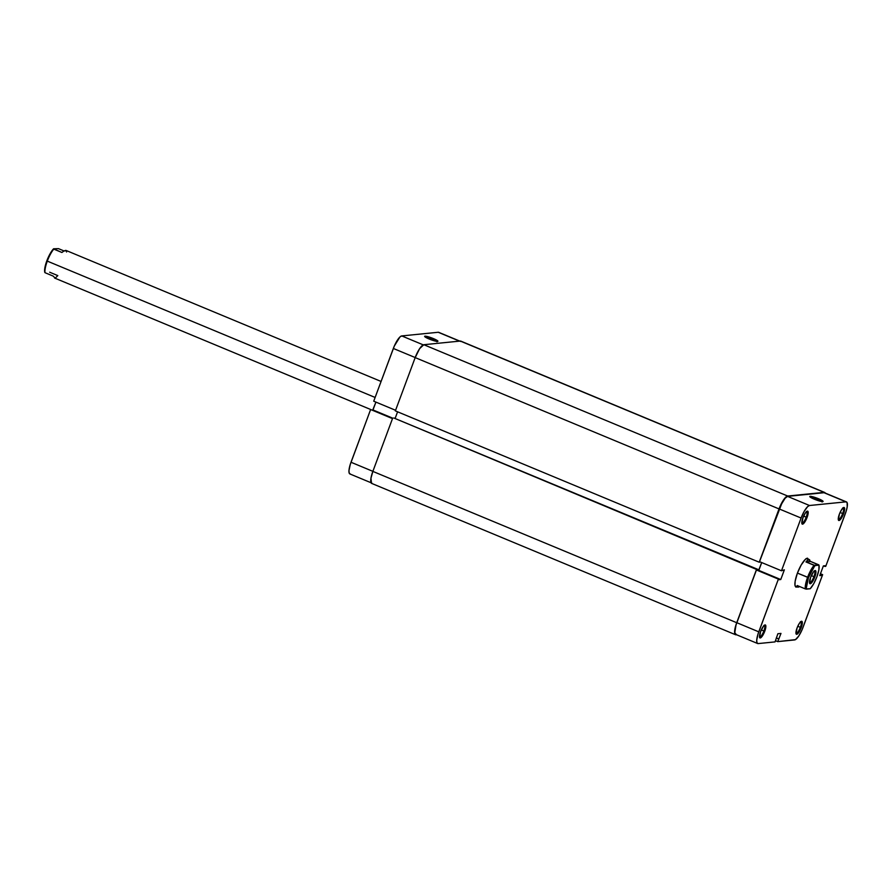 <?xml version="1.0" encoding="UTF-8"?>
<svg xmlns="http://www.w3.org/2000/svg" width="892" height="892" viewBox="0 0 892 892"><rect width="100%" height="100%" fill="white"/><g stroke="black" fill="none" stroke-linecap="round" stroke-linejoin="round"><path stroke-width="1.34" d="M436.835 341.391A6.356 0.87 20.4 0 0 432.921 339.306L433.4 338.592A7.103 0.97 -159.6 0 1 437.827 341.38A7.103 0.97 -159.6 0 1 429.175 339.016L437.894 341.335L434.594 339.105L427.212 336.496L424.637 336.451L429.175 339.016A7.103 0.97 -159.6 0 1 424.648 336.474A7.103 0.97 -159.6 0 1 433.4 338.592L432.921 339.306A6.356 0.87 -159.6 0 1 436.835 341.391M432.553 340.276L432.921 339.306L432.553 340.276M393.339 348.46L415.193 357.547L393.339 348.46L373.726 401.199L394.297 346.085L399.917 336.998L401.746 335.927L438.217 332.27L401.746 335.927A13.079 3.479 112.6 0 0 393.339 348.46M395.58 410.287L373.726 401.199L395.58 410.287M438.886 332.426L459.514 341.134L438.217 332.27A13.079 3.479 112.6 0 1 438.719 332.337L460.673 341.469M375.911 402.102L372.767 409.974L392.67 418.136L373.001 409.952L375.911 402.102M371.841 483.074L349.887 473.942A13.079 3.479 112.6 0 1 351.013 462.257L372.878 471.344L351.013 462.257L370.626 409.517L392.625 418.237L370.626 409.517L350.21 464.62L348.962 470.731L349.251 473.239L350.389 474.009M423.254 344.87L401.746 335.927L423.254 344.87M370.626 409.517L392.491 418.616L370.626 409.517M425.395 337.143A6.356 0.87 -159.6 0 1 432.921 339.306A6.356 0.87 20.4 0 0 425.395 337.143M735.554 634.736A13.447 3.579 -67.4 0 0 736.067 634.814L734.897 634.011L734.595 631.436L735.878 625.147L756.528 569.43L757.687 569.319L757.442 569.955L757.687 569.319L393.829 417.991L757.687 569.319L393.829 417.991L756.528 569.43L736.714 622.716L372.856 471.4L392.681 418.103L372.856 471.4A13.447 3.579 112.6 0 0 371.696 483.419L735.554 634.736A13.447 3.579 -67.4 0 1 736.714 622.716L372.856 471.4L370.949 478.268L371.518 483.33M757.665 570.055L758.914 569.921L761.668 562.529L758.914 569.921L757.654 569.397L758.914 569.921L757.665 570.055M460.986 341.212L824.152 492.373A13.447 3.579 -67.4 0 1 824.665 492.451L460.818 341.123A13.447 3.579 112.6 0 0 460.294 341.056L423.823 344.713L787.681 496.03L423.823 344.713L460.294 341.056L824.152 492.373L787.681 496.03A13.447 3.579 -67.4 0 0 779.028 508.919L415.181 357.603L419.63 348.649L423.823 344.713A13.447 3.579 112.6 0 0 415.181 357.603L395.357 410.889L759.215 562.216L395.357 410.889L415.181 357.603L779.028 508.919L759.215 562.216L760.408 562.005L759.215 562.216L780.021 506.478L785.796 497.134L787.681 496.03L824.152 492.373L825.323 493.176M395.089 418.515L397.587 411.814L395.089 418.515M824.665 492.451A13.447 3.579 -67.4 0 1 825.301 493.109M801.797 523.102A6.277 1.672 112.6 0 0 806.19 517.193L807.082 517.438A7.024 1.873 -67.4 0 1 801.919 523.693A7.024 1.873 -67.4 0 1 802.9 517.862L801.941 523.76L803.012 524.005L804.751 522.11L807.851 514.963L807.773 511.216L805.22 513.19L802.9 517.862A7.024 1.873 -67.4 0 1 807.104 511.216A7.024 1.873 -67.4 0 1 807.082 517.438L806.19 517.193A6.277 1.672 -67.4 0 1 801.908 523.169A6.277 1.672 -67.4 0 1 801.797 523.102M838.268 519.445A6.277 1.672 112.6 0 0 842.661 513.536L843.542 513.781A7.024 1.873 -67.4 0 1 838.391 520.036A7.024 1.873 -67.4 0 1 839.361 514.205L838.413 520.103L839.483 520.348L841.223 518.464L843.977 512.521L844.245 507.559L841.691 509.533L839.361 514.205A7.024 1.873 -67.4 0 1 843.576 507.559A7.024 1.873 -67.4 0 1 843.542 513.781L842.661 513.536A6.277 1.672 -67.4 0 1 838.38 519.512A6.277 1.672 -67.4 0 1 838.268 519.445M759.482 636.899A6.277 1.672 112.6 0 0 763.864 630.99L764.756 631.235A7.024 1.873 -67.4 0 1 759.594 637.49A7.024 1.873 -67.4 0 1 760.575 631.659L759.627 637.557L760.698 637.802L762.426 635.918L765.191 629.975L765.447 625.013L763.519 626.139L760.575 631.659A7.024 1.873 -67.4 0 1 764.779 625.013A7.024 1.873 -67.4 0 1 764.756 631.235L763.864 630.99A6.277 1.672 -67.4 0 1 759.594 636.966A6.277 1.672 -67.4 0 1 759.482 636.899M795.943 633.242A6.277 1.672 112.6 0 0 800.336 627.332L801.228 627.589A7.024 1.873 -67.4 0 1 796.065 633.833A7.024 1.873 -67.4 0 1 797.047 628.001L796.088 633.9L797.158 634.145L798.898 632.261L801.663 626.318L801.919 621.356L799.366 623.33L797.047 628.001A7.024 1.873 -67.4 0 1 801.25 621.356A7.024 1.873 -67.4 0 1 801.228 627.589L800.336 627.332A6.277 1.672 -67.4 0 1 796.054 633.309A6.277 1.672 -67.4 0 1 795.943 633.242M818.064 499.487A6.356 0.87 20.4 0 0 810.538 497.312A6.356 0.87 -159.6 0 1 818.064 499.487L817.696 500.457L818.064 499.487A6.356 0.87 -159.6 0 1 821.967 501.572A6.356 0.87 20.4 0 0 818.064 499.487L818.544 498.762L818.064 499.487M814.318 499.185A7.103 0.97 -159.6 0 1 809.791 496.654A7.103 0.97 -159.6 0 1 818.544 498.762L809.813 496.443L813.125 498.673L820.506 501.282L822.859 501.048L818.544 498.762A7.103 0.97 -159.6 0 1 822.97 501.549A7.103 0.97 -159.6 0 1 814.318 499.185M795.207 586.211A15.699 4.17 -67.4 0 1 797.392 573.188L795.162 581.205L794.962 585.096L795.831 587.103L797.66 586.925M761.3 629.919L763.864 630.99L761.3 629.919M797.76 626.262L800.336 627.332L797.76 626.262M840.086 512.465L842.661 513.536L840.086 512.465M803.614 516.122L806.19 517.193L803.614 516.122M795.653 586.245A14.952 3.981 -67.4 0 1 795.062 585.698M757.643 643.522L735.688 634.39A13.079 3.479 112.6 0 1 736.825 622.705L758.769 631.837A13.079 3.479 -67.4 0 0 757.643 643.522A13.079 3.479 -67.4 0 0 758.144 643.589L775.048 641.894L777.869 633.733L780.991 633.42L777.724 641.627L794.616 639.932A13.079 3.479 -67.4 0 0 803.023 627.399L822.636 574.671L820.306 574.136L821.788 574.749L821.532 575.452L819.759 575.63L823.372 565.907L825.145 565.729L824.888 566.431L825.736 566.342L824.888 566.431L825.145 565.729L823.372 565.907L819.759 575.63L822.636 574.671L802.075 629.774L798.697 636.107L795.463 639.631L777.724 641.627L780.991 633.42L777.869 633.733L775.048 641.894L758.144 643.589L757.007 642.82L756.717 640.311L757.966 634.201L778.382 579.109L756.438 569.977L736.825 622.705L758.769 631.837L778.382 579.109L780.756 579.532L784.369 569.821L781.481 570.78L801.094 518.04L804.261 511.228L807.673 506.578L809.501 505.508L845.973 501.85L847.121 502.631L847.199 506.924L846.151 511.239L825.736 566.342L845.348 513.602A13.079 3.479 -67.4 0 0 846.475 501.917L824.531 492.785A13.079 3.479 112.6 0 0 824.018 492.718L787.547 496.376L784.625 498.639L782.306 502.096L759.527 561.648L781.481 570.78L801.094 518.04L779.14 508.908L759.527 561.648L781.481 570.78L784.369 569.821L780.756 579.532L778.972 579.711L779.229 579.019L756.438 569.977L736.012 625.069L734.796 632.629L736.201 634.457M777.724 641.627L775.494 640.701L777.724 641.627M824.687 492.886L845.973 501.85L809.501 505.508L787.547 496.376L824.018 492.718L845.973 501.85A13.079 3.479 -67.4 0 1 846.475 501.917M761.723 562.562L758.579 570.423L780.756 579.532L758.802 570.401L761.723 562.562M809.156 560.343L807.483 558.147L805.275 559.44L801.183 565.015L797.392 573.188A15.699 4.17 -67.4 0 1 806.792 558.347L805.9 558.76M806.323 558.604A14.952 3.981 -67.4 0 1 807.137 558.648M822.636 574.671L820.45 573.757L822.636 574.671M809.501 505.508L787.547 496.376A13.079 3.479 112.6 0 0 779.14 508.908L801.094 518.04A13.079 3.479 -67.4 0 1 809.501 505.508M778.917 638.973L776.33 637.892L778.917 638.973M778.694 638.995L776.285 637.992L778.694 638.995M824.888 566.431L823.595 565.885L824.888 566.431M821.532 575.452L820.049 574.827L821.532 575.452M756.438 569.977L779.229 579.019L756.438 569.977M806.602 511.551A6.277 1.672 -67.4 0 1 806.736 511.573A6.277 1.672 -67.4 0 1 806.19 517.193A6.277 1.672 112.6 0 0 806.602 511.551M843.074 507.894A6.277 1.672 -67.4 0 1 843.196 507.927A6.277 1.672 -67.4 0 1 842.661 513.536A6.277 1.672 112.6 0 0 843.074 507.894M800.76 621.691A6.277 1.672 -67.4 0 1 800.882 621.724A6.277 1.672 -67.4 0 1 800.336 627.332A6.277 1.672 112.6 0 0 800.76 621.691M764.288 625.348A6.277 1.672 -67.4 0 1 764.411 625.381A6.277 1.672 -67.4 0 1 763.864 630.99A6.277 1.672 112.6 0 0 764.288 625.348M805.309 588.898L806.435 589.133A14.194 3.78 -67.4 0 1 808.475 577.57L807.594 577.314A14.952 3.981 112.6 0 0 805.309 588.898A14.952 3.981 -67.4 0 1 807.594 577.314A14.952 3.981 -67.4 0 1 814.084 565.305L805.967 561.938L808.553 559.395L810.65 561.469L818.979 565.16A14.194 3.78 -67.4 0 1 816.927 576.723A14.194 3.78 -67.4 0 1 810.204 588.753L806.435 589.133L806.268 588.263L808.475 577.57L814.351 566.52L815.199 565.539L818.979 565.16L818.878 569.854L816.927 576.723L813.716 583.725L810.204 588.753L805.309 588.898L797.192 585.531L805.309 588.898M809.479 582.666A6.356 1.695 112.6 0 0 813.928 576.678L814.82 576.934A7.103 1.884 -67.4 0 1 809.601 583.245A7.103 1.884 -67.4 0 1 810.594 577.358L809.635 583.323L810.716 583.569L812.467 581.662L815.255 575.652L815.522 570.646L813.571 571.783L810.594 577.358A7.103 1.884 -67.4 0 1 814.842 570.646A7.103 1.884 -67.4 0 1 814.82 576.934L813.928 576.678A6.356 1.695 -67.4 0 1 809.601 582.732A6.356 1.695 -67.4 0 1 809.479 582.666M811.319 575.596L813.928 576.678L811.319 575.596M61.894 252.481L53.776 249.113A14.952 3.981 112.6 0 0 47.287 261.111L375.119 397.453L47.287 261.111A14.952 3.981 112.6 0 0 45.001 272.696L53.119 276.074L55.226 278.148L53.119 276.074L45.001 272.696A14.952 3.981 -67.4 0 1 47.287 261.111A14.952 3.981 -67.4 0 1 53.776 249.113L50.944 252.302L46.841 260.821L44.901 267.689L44.801 272.383A14.194 3.78 112.6 0 1 46.841 260.821A14.194 3.78 112.6 0 1 53.565 248.79L58.459 248.634L64.034 250.953L58.459 248.634L53.565 248.79L61.894 252.481L63.99 250.986L61.894 252.481M65.54 250.384L63.99 250.986L66.432 250.741L65.54 250.384M808.553 559.395L810.65 561.469L818.767 564.837L814.084 565.305A14.952 3.981 112.6 0 0 807.594 577.314L797.426 573.088L808.475 577.57A14.194 3.78 -67.4 0 1 815.199 565.539L805.967 561.938L810.65 561.469L805.967 561.938L807.918 559.607L809.713 559.864M797.348 586.802L797.192 585.531L797.693 587.092L799.778 586.557L798.228 587.148M814.351 570.969A6.356 1.695 -67.4 0 1 814.474 571.003A6.356 1.695 -67.4 0 1 813.928 576.678A6.356 1.695 112.6 0 0 814.351 570.969M55.226 278.148L57.802 275.606L49.696 272.227M66.577 252.012L66.432 250.741M436.89 341.803L437.827 341.38M822.023 501.973L822.97 501.549M800.358 621.769L801.25 621.356M763.898 625.426L764.779 625.013M842.684 507.972L843.576 507.559M806.212 511.629L807.104 511.216M66.086 250.451L381.074 381.453M809.167 559.485L806.624 558.437M797.682 587.092L795.14 586.033M370.704 409.517L54.602 278.048M813.95 571.058L814.842 570.646"/></g></svg>
